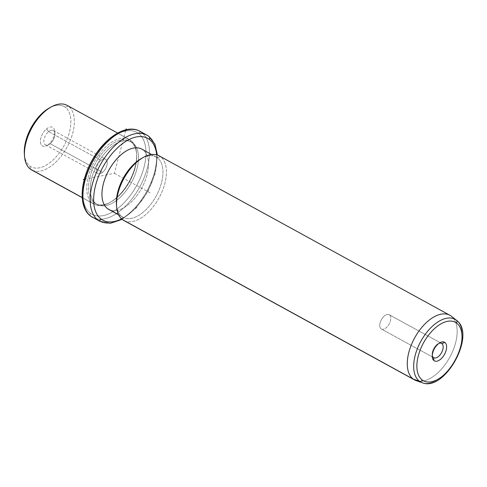 <?xml version="1.0" encoding="UTF-8"?>
<svg xmlns="http://www.w3.org/2000/svg" width="487" height="487" viewBox="0 0 487 487"><rect width="100%" height="100%" fill="white"/><g stroke="black" fill="none" stroke-linecap="round" stroke-linejoin="round"><path stroke-width="0.37" stroke-dasharray="2.44 1.83" d="M50.155 143.659L102.52 172.38A8.163 4.444 -61.3 0 1 97.832 173.53A8.163 4.444 -61.3 0 1 96.517 167.662A8.163 4.444 -61.3 0 1 100.992 160.375L48.621 131.654A8.163 4.444 118.7 0 0 44.147 138.947A8.163 4.444 118.7 0 0 45.461 144.816A8.163 4.444 118.7 0 0 50.155 143.659L48.578 144.475A10.617 5.783 -61.3 0 1 40.458 142.447A10.617 5.783 -61.3 0 1 46.588 128.86A10.617 5.783 -61.3 0 1 54.708 130.887A10.617 5.783 -61.3 0 1 48.578 144.475A10.617 5.783 118.7 0 0 54.757 131.393A10.617 5.783 118.7 0 0 46.588 128.86L48.621 131.654A8.163 4.444 -61.3 0 1 54.903 133.602A8.163 4.444 -61.3 0 1 50.155 143.659A8.163 4.444 -61.3 0 1 48.937 144.487A8.163 4.444 -61.3 0 1 43.86 141.413A8.163 4.444 -61.3 0 1 48.621 131.654L46.588 128.86A10.617 5.783 118.7 0 0 40.391 141.553A10.617 5.783 118.7 0 0 46.995 145.552A10.617 5.783 118.7 0 0 48.578 144.475L50.155 143.659A8.163 4.444 118.7 0 0 54.629 136.366A8.163 4.444 118.7 0 0 53.314 130.504A8.163 4.444 118.7 0 0 48.621 131.654L100.992 160.375A8.163 4.444 118.7 0 0 96.28 170.821A8.163 4.444 118.7 0 0 102.52 172.38A8.163 4.444 118.7 0 0 107.231 161.928A8.163 4.444 118.7 0 0 100.992 160.375A8.163 4.444 -61.3 0 1 105.679 159.219A8.163 4.444 -61.3 0 1 107 165.087A8.163 4.444 -61.3 0 1 102.52 172.38L50.155 143.659M24.441 154.817A34.382 18.725 118.7 0 0 29.908 166.079A34.382 18.725 118.7 0 0 62.762 147.829A34.382 18.725 118.7 0 0 65.258 107.256A34.382 18.725 118.7 0 0 50.441 107.396M49.491 107.895A34.382 18.725 -61.3 0 1 65.258 107.256L68.326 106.142L65.258 107.256A34.382 18.725 -61.3 0 1 62.762 147.829A34.382 18.725 -61.3 0 1 29.908 166.079A34.382 18.725 -61.3 0 1 24.35 153.746M30.45 169.172L29.908 166.079L30.45 169.172A36.835 20.064 118.7 0 0 65.654 149.612A36.835 20.064 118.7 0 0 68.326 106.142L130.626 140.305A36.835 20.064 118.7 0 0 129.402 139.525A36.835 20.064 118.7 0 0 94.752 161.014A36.835 20.064 118.7 0 0 92.749 203.335L82.218 197.558L92.749 203.335A36.835 20.064 118.7 0 0 93.979 204.12A36.835 20.064 118.7 0 0 128.629 182.631A36.835 20.064 118.7 0 0 130.626 140.305L68.326 106.142A36.835 20.064 -61.3 0 1 66.323 148.468A36.835 20.064 -61.3 0 1 31.679 169.957M67.096 105.362A36.835 20.064 -61.3 0 1 68.326 106.142M130.626 140.305L130.9 141.851A35.606 19.395 118.7 0 0 96.87 160.759A35.606 19.395 118.7 0 0 94.283 202.781L92.749 203.335A36.835 20.064 -61.3 0 1 95.428 159.864A36.835 20.064 -61.3 0 1 130.626 140.305A36.835 20.064 -61.3 0 1 136.579 153.527A36.835 20.064 -61.3 0 1 109.642 202.647A36.835 20.064 -61.3 0 1 92.749 203.335L94.283 202.781A35.606 19.395 118.7 0 0 110.616 202.111A35.606 19.395 118.7 0 0 136.652 154.629A35.606 19.395 118.7 0 0 130.9 141.851L130.626 140.305M130.9 141.851L132.701 142.843A35.606 19.395 118.7 0 0 131.52 142.088A35.606 19.395 118.7 0 0 98.021 162.859A35.606 19.395 118.7 0 0 96.091 203.773L94.283 202.781A35.606 19.395 -61.3 0 1 96.219 161.867A35.606 19.395 -61.3 0 1 129.712 141.096A35.606 19.395 -61.3 0 1 130.9 141.851A35.606 19.395 -61.3 0 1 128.964 182.765A35.606 19.395 -61.3 0 1 95.47 203.536A35.606 19.395 -61.3 0 1 94.283 202.781L96.091 203.773A35.606 19.395 118.7 0 0 97.278 204.528A35.606 19.395 118.7 0 0 130.772 183.757A35.606 19.395 118.7 0 0 132.701 142.843L130.9 141.851M90.412 213.227A46.661 25.409 118.7 0 0 134.996 188.451A46.661 25.409 118.7 0 0 138.381 133.389A46.661 25.409 118.7 0 0 93.796 158.159A46.661 25.409 118.7 0 0 90.412 213.227A2.453 2.051 -53.7 0 0 90.759 216.198A2.453 2.051 126.3 0 1 90.412 213.227A46.661 25.409 -61.3 0 1 93.796 158.159A46.661 25.409 -61.3 0 1 138.381 133.389A46.661 25.409 -61.3 0 1 134.996 188.451A46.661 25.409 -61.3 0 1 90.412 213.227M96.091 203.773A35.606 19.395 -61.3 0 1 98.678 161.751A35.606 19.395 -61.3 0 1 132.701 142.843A35.606 19.395 -61.3 0 1 130.12 184.865A35.606 19.395 -61.3 0 1 96.091 203.773M92.585 217.36A49.114 26.748 118.7 0 0 138.789 188.706A49.114 26.748 118.7 0 0 141.455 132.275A2.453 2.051 -53.7 0 0 138.381 133.389A2.453 2.051 126.3 0 1 141.455 132.275A49.114 26.748 -61.3 0 1 138.789 188.706A49.114 26.748 -61.3 0 1 92.585 217.36M99.811 221.323A49.114 26.748 118.7 0 0 146.009 192.669A49.114 26.748 118.7 0 0 148.675 136.238L145.284 134.375L148.675 136.238A49.114 26.748 -61.3 0 1 146.009 192.669A49.114 26.748 -61.3 0 1 99.811 221.323M139.818 131.234A49.114 26.748 -61.3 0 1 141.455 132.275M121.561 218.864A46.661 25.409 118.7 0 0 156.662 154.86A46.661 25.409 -61.3 0 1 121.561 218.864M147.044 135.197A49.114 26.748 -61.3 0 1 148.675 136.238M107.554 208.661A34.382 18.725 118.7 0 0 140.408 190.411A34.382 18.725 118.7 0 0 142.904 149.832L157.356 157.758A34.382 18.725 118.7 0 0 156.211 157.027A34.382 18.725 118.7 0 0 142.539 157.904M116.539 205.319A34.382 18.725 118.7 0 0 122.006 216.587L118.572 214.7L122.006 216.587A34.382 18.725 118.7 0 0 123.15 217.312A34.382 18.725 118.7 0 0 155.487 197.259A34.382 18.725 118.7 0 0 157.356 157.758L142.904 149.832A34.382 18.725 -61.3 0 1 141.041 189.333A34.382 18.725 -61.3 0 1 108.698 209.392M141.76 149.101A34.382 18.725 -61.3 0 1 142.904 149.832M141.589 158.403A34.382 18.725 -61.3 0 1 157.356 157.758L160.424 156.644L157.356 157.758A34.382 18.725 -61.3 0 1 154.86 198.331A34.382 18.725 -61.3 0 1 122.006 216.587A34.382 18.725 -61.3 0 1 116.448 204.248M122.547 219.674L122.006 216.587L122.547 219.674A36.835 20.064 118.7 0 0 157.745 200.12A36.835 20.064 118.7 0 0 160.424 156.644L451.157 316.075L160.424 156.644A36.835 20.064 -61.3 0 1 158.421 198.97A36.835 20.064 -61.3 0 1 123.771 220.459M159.194 155.864A36.835 20.064 -61.3 0 1 160.424 156.644M414.504 379.89A36.835 20.064 118.7 0 0 448.807 359.004A36.835 20.064 118.7 0 0 451.759 316.556M422.326 382.77A35.752 19.474 118.7 0 0 454.961 360.063A35.752 19.474 118.7 0 0 456.562 320.336A35.752 19.474 -61.3 0 1 454.961 360.063A35.752 19.474 -61.3 0 1 422.326 382.77M451.461 316.313A36.835 20.064 -61.3 0 1 449.805 357.239A36.835 20.064 -61.3 0 1 416.184 380.633M438.988 343.329A8.163 4.444 118.7 0 0 438.087 343.737A8.163 4.444 118.7 0 0 432.121 354.615A8.163 4.444 118.7 0 0 432.261 355.595A8.163 4.444 -61.3 0 1 438.988 343.329M433.436 357.549L381.071 328.828A8.163 4.444 118.7 0 0 381.339 329.005A8.163 4.444 118.7 0 0 389.022 324.239A8.163 4.444 118.7 0 0 389.46 314.864L441.265 343.274L389.46 314.864A8.163 4.444 118.7 0 0 389.192 314.687A8.163 4.444 118.7 0 0 381.516 319.454A8.163 4.444 118.7 0 0 381.071 328.828L433.436 357.549M389.46 314.864A8.163 4.444 -61.3 0 1 388.869 324.494A8.163 4.444 -61.3 0 1 381.071 328.828A8.163 4.444 -61.3 0 1 381.662 319.198A8.163 4.444 -61.3 0 1 389.46 314.864M84.318 179.253L114.396 173.305L125.89 129.816M114.396 173.305L150.513 193.114M45.461 144.816L97.832 173.53M129.402 139.525L117.647 133.079M93.979 204.12L82.224 197.673M110.616 202.111L109.642 202.647M136.652 154.629L136.579 153.527M131.52 142.088L129.712 141.096M97.278 204.528L95.47 203.536M122.158 219.375L136.104 208.113L147.859 191.659L155.414 172.897L157.417 155.085M156.211 157.027L151.701 154.556M123.15 217.312L118.639 214.84M432.267 356.825L432.121 354.615M440.029 342.671L438.087 343.737M433.71 357.72L381.339 329.005M441.557 343.408L389.192 314.687M54.757 131.393L54.903 133.602M46.995 145.552L48.937 144.487M53.314 130.504L105.679 159.219"/><path stroke-width="0.73" d="M50.441 107.396A34.382 18.725 118.7 0 0 24.441 154.817M68.326 106.142A36.835 20.064 118.7 0 0 51.433 106.83A36.835 20.064 118.7 0 0 24.496 155.956A36.835 20.064 118.7 0 0 30.45 169.172A36.835 20.064 -61.3 0 1 32.452 126.851A36.835 20.064 -61.3 0 1 67.096 105.362L117.647 133.079M24.496 155.956L24.35 153.746A34.382 18.725 -61.3 0 1 49.491 107.895L51.433 106.83M82.218 197.558L30.45 169.172L82.218 197.558M82.224 197.673L31.679 169.957A36.835 20.064 -61.3 0 1 30.45 169.172M141.455 132.275L145.284 134.375L141.455 132.275A49.114 26.748 118.7 0 0 139.818 131.234C126.176 123.4 104.23 137.949 92.013 160.454C79.825 181.949 78.431 207.499 90.759 216.198A2.453 2.051 -53.7 0 0 90.953 216.319A49.114 26.748 118.7 0 0 92.585 217.36A49.114 26.748 -61.3 0 1 90.953 216.319A2.453 2.051 126.3 0 1 90.759 216.198L99.811 221.323A49.114 26.748 -61.3 0 1 98.179 220.276A49.114 26.748 118.7 0 0 99.811 221.323L110.324 223.314L122.158 219.375M139.818 131.234A49.114 26.748 118.7 0 0 93.62 159.888A49.114 26.748 118.7 0 0 90.953 216.319L98.179 220.276L90.953 216.319A49.114 26.748 -61.3 0 1 93.62 159.888A49.114 26.748 -61.3 0 1 139.818 131.234L147.044 135.197A49.114 26.748 118.7 0 0 100.839 163.845A49.114 26.748 118.7 0 0 98.179 220.276A2.453 2.051 -53.7 0 0 101.247 219.168A46.661 25.409 118.7 0 0 121.561 218.864A46.661 25.409 -61.3 0 1 101.247 219.168A2.453 2.051 126.3 0 1 98.179 220.276A49.114 26.748 -61.3 0 1 100.839 163.845A49.114 26.748 -61.3 0 1 147.044 135.197L148.87 136.36A2.453 2.051 -53.7 0 0 148.675 136.238A49.114 26.748 118.7 0 0 147.044 135.197M156.662 154.86A46.661 25.409 118.7 0 0 149.217 139.331A2.453 2.051 -53.7 0 0 148.87 136.36A2.453 2.051 126.3 0 1 149.217 139.331A46.661 25.409 118.7 0 0 104.632 164.101A46.661 25.409 118.7 0 0 101.247 219.168A46.661 25.409 -61.3 0 1 104.632 164.101A46.661 25.409 -61.3 0 1 149.217 139.331A46.661 25.409 -61.3 0 1 156.662 154.86M148.675 136.238A2.453 2.051 126.3 0 1 148.87 136.36L154.884 144.061L157.417 155.085M142.904 149.832A34.382 18.725 118.7 0 0 110.05 168.088A34.382 18.725 118.7 0 0 107.554 208.661A34.382 18.725 -61.3 0 1 109.423 169.159A34.382 18.725 -61.3 0 1 141.76 149.101L151.701 154.556M142.539 157.904A34.382 18.725 118.7 0 0 116.539 205.319M118.572 214.7L107.554 208.661L118.572 214.7M118.639 214.84L108.698 209.392A34.382 18.725 -61.3 0 1 107.554 208.661M160.424 156.644A36.835 20.064 118.7 0 0 143.531 157.338A36.835 20.064 118.7 0 0 116.594 206.458A36.835 20.064 118.7 0 0 122.547 219.674A36.835 20.064 -61.3 0 1 124.544 177.353A36.835 20.064 -61.3 0 1 159.194 155.864L449.927 315.296A36.835 20.064 118.7 0 0 415.277 336.785A36.835 20.064 118.7 0 0 413.28 379.105L122.547 219.674L413.28 379.105A36.835 20.064 118.7 0 0 414.504 379.89L123.771 220.459A36.835 20.064 -61.3 0 1 122.547 219.674M116.594 206.458L116.448 204.248A34.382 18.725 -61.3 0 1 141.589 158.403L143.531 157.338M451.759 316.556A36.835 20.064 118.7 0 0 451.157 316.075A36.835 20.064 118.7 0 0 449.927 315.296M456.264 320.111A35.752 19.474 118.7 0 0 422.101 339.098A35.752 19.474 118.7 0 0 419.508 381.291L413.28 379.105A36.835 20.064 -61.3 0 1 415.953 335.634A36.835 20.064 -61.3 0 1 451.157 316.075L456.264 320.111L451.157 316.075A36.835 20.064 -61.3 0 1 451.461 316.313L456.562 320.336A35.752 19.474 118.7 0 0 456.264 320.111A2.453 2.051 126.3 0 1 456.569 323.045A33.317 18.147 118.7 0 0 424.731 340.736A33.317 18.147 118.7 0 0 422.308 380.061A2.453 2.051 126.3 0 1 419.508 381.291A35.752 19.474 118.7 0 0 422.326 382.77A35.752 19.474 -61.3 0 1 419.508 381.291A35.752 19.474 -61.3 0 1 422.101 339.098A35.752 19.474 -61.3 0 1 456.264 320.111A35.752 19.474 -61.3 0 1 456.562 320.336C476.542 334.332 444.868 392.096 422.326 382.77L416.184 380.633A36.835 20.064 -61.3 0 1 413.28 379.105L419.508 381.291A2.453 2.051 -53.7 0 0 422.308 380.061A33.317 18.147 118.7 0 0 454.152 362.371A33.317 18.147 118.7 0 0 456.569 323.045A2.453 2.051 -53.7 0 0 456.264 320.111M456.569 323.045A33.317 18.147 -61.3 0 1 454.152 362.371A33.317 18.147 -61.3 0 1 422.308 380.061A33.317 18.147 -61.3 0 1 424.731 340.736A33.317 18.147 -61.3 0 1 456.569 323.045M433.984 360.636A10.617 5.783 118.7 0 0 444.126 354.999A10.617 5.783 118.7 0 0 444.899 342.471A10.617 5.783 118.7 0 0 434.751 348.108A10.617 5.783 118.7 0 0 433.984 360.636L433.436 357.549A8.163 4.444 118.7 0 0 441.24 353.215A8.163 4.444 118.7 0 0 441.831 343.579L444.899 342.471A10.617 5.783 -61.3 0 1 444.126 354.999A10.617 5.783 -61.3 0 1 433.984 360.636A10.617 5.783 -61.3 0 1 432.267 356.825A10.617 5.783 -61.3 0 1 440.029 342.671A10.617 5.783 -61.3 0 1 444.899 342.471L441.831 343.579A8.163 4.444 118.7 0 0 438.988 343.329A8.163 4.444 -61.3 0 1 441.557 343.408A8.163 4.444 -61.3 0 1 441.831 343.579A8.163 4.444 -61.3 0 1 441.386 352.959A8.163 4.444 -61.3 0 1 433.71 357.72A8.163 4.444 -61.3 0 1 433.436 357.549L433.984 360.636M432.261 355.595A8.163 4.444 118.7 0 0 433.436 357.549A8.163 4.444 -61.3 0 1 432.261 355.595M441.265 343.274L441.831 343.579L441.265 343.274M125.89 129.816L126.157 128.787M84.318 179.253L83.259 179.46"/></g></svg>
